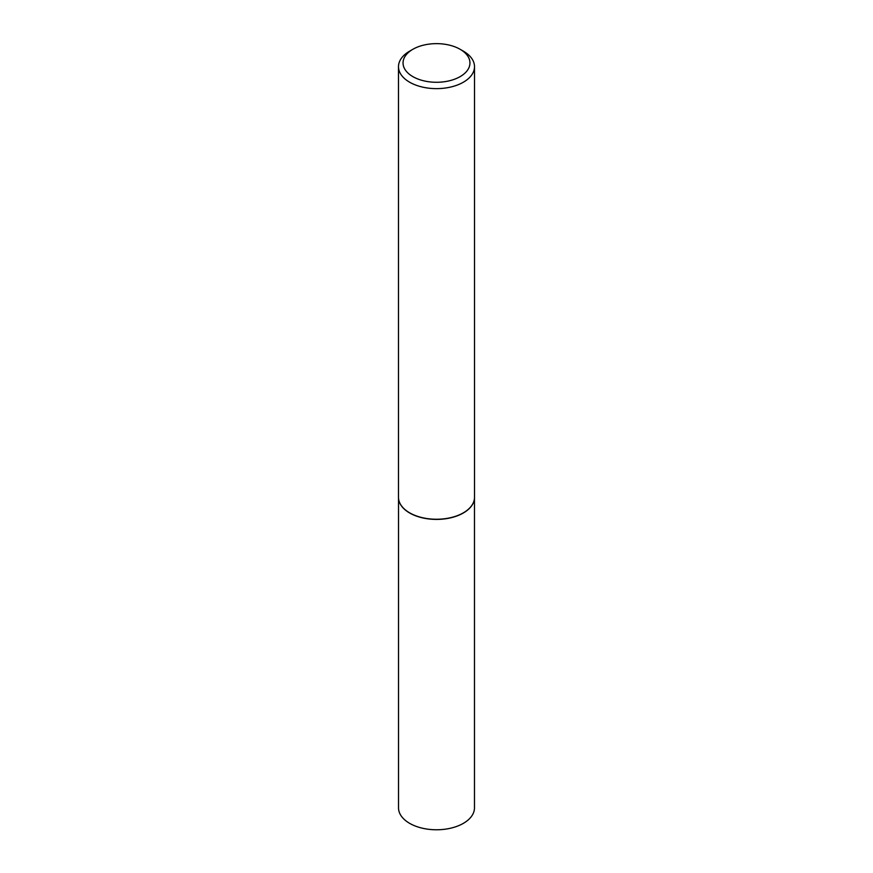 <?xml version="1.0" encoding="UTF-8"?>
<svg xmlns="http://www.w3.org/2000/svg" width="873" height="873" viewBox="0 0 873 873"><rect width="100%" height="100%" fill="white"/><g stroke="black" fill="none" stroke-linecap="round" stroke-linejoin="round"><path stroke-width="1.31" d="M474.192 500.131A37.975 21.923 180 0 1 474.181 500.207A37.975 21.923 180 0 1 448.809 518.224A37.975 21.923 180 0 1 409.644 512.986A37.975 21.923 180 0 1 398.819 500.207A37.975 21.923 180 0 1 398.808 500.131M474.476 498.287L474.476 807.852A37.975 21.923 180 0 1 451.035 828.106A37.975 21.923 180 0 1 409.644 823.348A37.975 21.923 180 0 1 398.524 807.852L398.524 498.287M474.508 66.686L474.508 497.304A38.008 21.945 180 0 1 474.214 500.043A38.008 21.945 180 0 1 448.82 518.06A38.008 21.945 180 0 1 409.623 512.822A38.008 21.945 180 0 1 398.786 500.043A38.008 21.945 180 0 1 398.492 497.304L398.492 66.686A38.008 21.945 180 0 1 409.623 51.169L412.842 49.303A33.447 19.315 0 0 0 412.842 76.617A33.447 19.315 0 0 0 460.158 76.617A33.447 19.315 0 0 0 460.158 49.303L463.377 51.169A38.008 21.945 180 0 1 474.508 66.686A38.008 21.945 180 0 1 451.046 86.962A38.008 21.945 180 0 1 409.623 82.204A38.008 21.945 180 0 1 398.492 66.686M463.377 51.169L460.158 49.303A33.447 19.315 0 0 0 412.842 49.303"/></g></svg>
